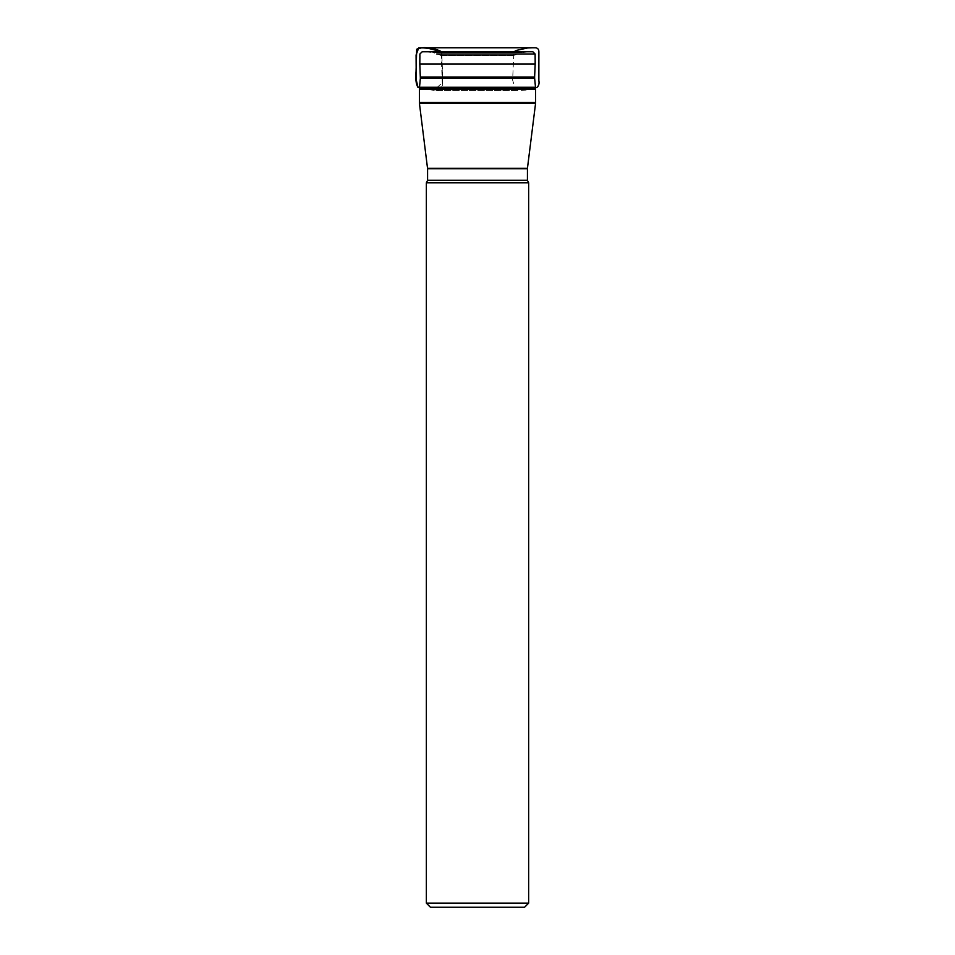 <?xml version="1.0" encoding="UTF-8"?>
<svg xmlns="http://www.w3.org/2000/svg" width="955" height="955" viewBox="0 0 955 955"><rect width="100%" height="100%" fill="white"/><g stroke="black" fill="none" stroke-linecap="round" stroke-linejoin="round"><path stroke-width="0.72" stroke-dasharray="4.78 3.58" d="M426.097 51.761L528.903 51.761L426.097 51.761M532.806 51.761L422.206 51.761M441.771 55.617L513.229 55.617L441.771 55.617L433.009 52.537L521.991 52.537L528.521 51.773L426.491 51.773L528.521 51.773M441.723 51.761L442.583 82.357L434.012 90.45L419.472 87.8L436.853 90.498C445.579 91.752 441.771 79.754 442.619 74.323L441.723 51.761M436.793 53.993L518.219 53.993M523.077 52.286L431.923 52.286L523.077 52.286M440.303 55.342L514.697 55.342L440.303 55.342M513.229 55.617L521.991 52.537L433.009 52.537L426.491 51.773M535.48 87.251L419.52 87.251M419.46 87.836L435.492 90.486L518.243 90.498L515.748 90.474L512.62 80.089L513.897 51.761M534.263 88.302L528.831 89.937L520.487 90.474L436.554 90.498L439.252 90.474L442.392 85.544L441.091 51.761"/><path stroke-width="1.43" d="M419.388 102.495L419.388 89.066L535.624 89.066L419.388 89.066L419.424 88.302L535.588 88.302L535.624 102.495L419.388 102.495L535.624 102.495L535.552 103.51L419.448 103.51L419.388 102.495M534.645 78.238L535.588 88.302L419.424 88.302L420.355 78.238L534.645 78.238L420.355 78.238L419.818 64.152L535.182 64.152L419.818 63.937L535.182 63.937L534.621 77.116L420.391 77.116L534.621 77.116L534.645 78.238M518.219 53.993L535.122 53.993L535.182 63.937L419.818 63.937L419.89 53.993L422.206 51.761L532.866 51.761L422.134 51.761L532.866 51.761L535.122 53.993L436.793 53.993M430.442 907.25L426.36 903.155L426.36 182.823L427.577 180.256L427.577 168.701L527.423 168.701L427.577 168.701L419.448 103.51L535.552 103.51L527.447 168.295L427.554 168.295L527.447 168.295L527.423 180.256L427.577 180.256L527.423 180.256L528.652 182.823L426.36 182.823L528.652 182.823L528.652 903.155L426.36 903.155L528.652 903.155L524.558 907.25L430.442 907.25L524.558 907.25M419.52 87.251L417.98 87.251L419.472 87.8L417.98 87.251L416.225 79.91L416.082 54.996L418.744 47.846L426.515 47.893L441.723 51.761C435.552 48.586 428.914 47.249 421.8 47.75L416.69 49.254L416.094 72.079C415.437 77.785 416.07 82.846 417.98 87.251L535.48 87.251M513.897 51.761L516.5 50.376L527.769 47.941L533.009 47.75L419.77 47.774L416.69 49.254L416.034 71.541C415.365 78.68 415.974 83.921 417.86 87.251L419.46 87.836M441.091 51.761L434.37 48.824L421.632 47.75L535.421 47.774C537.737 47.953 538.895 49.35 538.883 51.988L538.859 80.662C539.408 83.383 538.835 85.58 537.152 87.251L534.263 88.302"/></g></svg>
